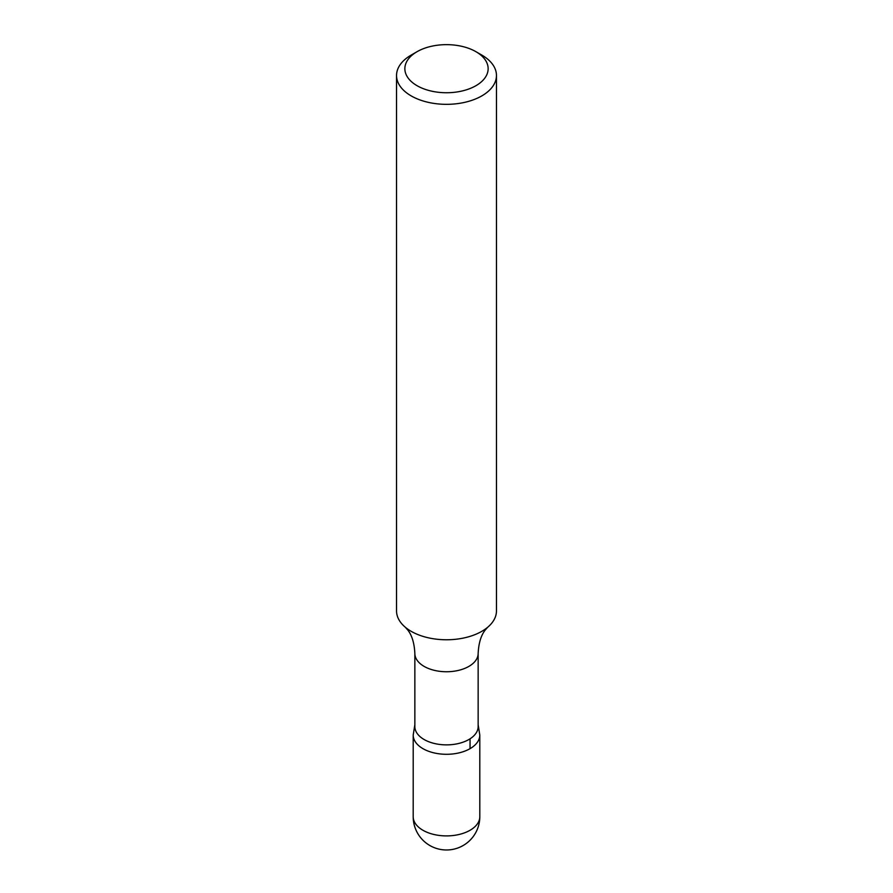 <?xml version="1.0" encoding="UTF-8"?>
<svg xmlns="http://www.w3.org/2000/svg" width="893" height="893" viewBox="0 0 893 893"><rect width="100%" height="100%" fill="white"/><g stroke="black" fill="none" stroke-linecap="round" stroke-linejoin="round"><path stroke-width="1.34" d="M481.829 55.087L475.947 51.694A41.636 24.044 180 0 1 475.947 85.695A41.636 24.044 180 0 1 417.053 85.695A41.636 24.044 180 0 1 417.053 51.694A41.636 24.044 180 0 1 475.947 51.694L481.829 55.087A49.963 28.844 180 0 1 496.463 75.492A49.963 28.844 180 0 1 446.5 104.336A49.963 28.844 180 0 1 396.537 75.492A49.963 28.844 180 0 1 411.171 55.087L417.053 51.694M478.146 726.601A31.646 18.273 180 0 1 446.5 744.874A31.646 18.273 180 0 1 414.854 726.601L414.854 653.475A31.646 18.273 180 0 0 446.5 671.748A31.646 18.273 180 0 0 478.146 653.475L478.146 726.601M478.146 724.703L479.798 735.073A33.298 19.233 180 0 1 446.5 754.295A33.298 19.233 180 0 1 413.202 735.062A33.298 19.233 0 0 0 446.5 754.295A33.298 19.233 0 0 0 479.798 735.073L479.809 816.671A33.309 19.233 180 0 1 446.5 835.904A33.309 19.233 180 0 1 413.191 816.671L413.191 816.671A33.309 33.309 0 0 0 446.5 849.98A33.309 33.309 0 0 0 479.809 816.671M496.463 75.492L496.463 610.924A49.963 28.844 180 0 1 487.645 627.288A49.963 28.844 180 0 1 405.355 627.288A49.963 28.844 180 0 1 396.537 610.924L396.537 75.492M470.053 748.669L470.053 738.801M414.854 724.703L413.202 735.073L413.191 816.671M487.645 627.288L485.089 630.201C480.97 635.515 478.659 643.273 478.146 653.475M405.355 627.288L407.911 630.201C412.03 635.515 414.341 643.273 414.854 653.475"/></g></svg>
